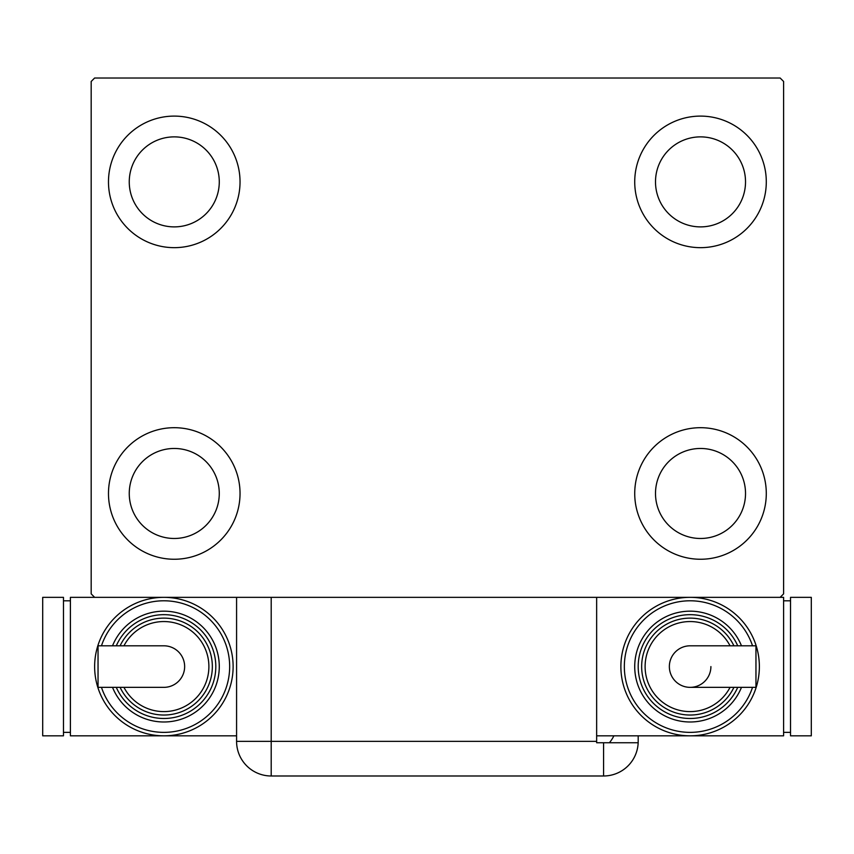 <?xml version="1.0" encoding="UTF-8"?>
<svg xmlns="http://www.w3.org/2000/svg" width="854" height="854" viewBox="0 0 854 854"><rect width="100%" height="100%" fill="white"/><g stroke="black" fill="none" stroke-linecap="round" stroke-linejoin="round"><path stroke-width="1.28" d="M108.479 493.473A65.779 65.779 0 0 1 174.259 427.694A65.779 65.779 0 0 1 240.038 493.473A65.779 65.779 0 0 1 174.259 559.253A65.779 65.779 0 0 1 108.479 493.473M634.725 181.881A65.779 65.779 0 0 1 700.515 116.101A65.779 65.779 0 0 1 766.294 181.881A65.779 65.779 0 0 1 700.515 247.66A65.779 65.779 0 0 1 634.725 181.881M634.725 493.473A65.779 65.779 0 0 1 700.515 427.694A65.779 65.779 0 0 1 766.294 493.473A65.779 65.779 0 0 1 700.515 559.253A65.779 65.779 0 0 1 634.725 493.473M108.479 181.881A65.779 65.779 0 0 1 174.259 116.101A65.779 65.779 0 0 1 240.038 181.881A65.779 65.779 0 0 1 174.259 247.66A65.779 65.779 0 0 1 108.479 181.881M129.253 181.881A45.006 45.006 0 0 1 174.259 136.875A45.006 45.006 0 0 1 219.275 181.881A45.006 45.006 0 0 1 174.259 226.886A45.006 45.006 0 0 1 129.253 181.881M655.498 493.473A45.006 45.006 0 0 1 700.515 448.467A45.006 45.006 0 0 1 745.521 493.473A45.006 45.006 0 0 1 700.515 538.479A45.006 45.006 0 0 1 655.498 493.473M655.498 181.881A45.006 45.006 0 0 1 700.515 136.875A45.006 45.006 0 0 1 745.521 181.881A45.006 45.006 0 0 1 700.515 226.886A45.006 45.006 0 0 1 655.498 181.881M129.253 493.473A45.006 45.006 0 0 1 174.259 448.467A45.006 45.006 0 0 1 219.275 493.473A45.006 45.006 0 0 1 174.259 538.479A45.006 45.006 0 0 1 129.253 493.473M780.14 78.013L94.634 78.013L91.175 81.472L91.175 593.872L94.634 597.341L780.14 597.341L783.598 593.872L783.598 81.472L780.14 78.013M596.647 741.368L596.647 742.745L638.162 742.745A34.619 34.619 0 0 1 603.575 775.987L271.198 775.987A34.619 34.619 0 0 1 236.579 741.368L236.579 597.341L271.198 597.341L271.198 741.368L596.647 741.368L596.647 597.341M638.194 735.828L638.194 741.368L638.194 735.828M609.404 742.745A34.619 34.619 0 0 0 613.887 735.828M603.575 742.745L603.575 775.987A34.619 34.619 0 0 0 638.194 741.368M184.645 666.579A20.774 20.774 0 0 1 163.872 687.353A20.774 20.774 0 0 0 184.645 666.579A20.774 20.774 0 0 0 163.872 645.805A20.774 20.774 0 0 1 184.645 666.579M163.872 645.805L98.039 645.805L98.039 687.353L163.872 687.353M236.579 735.828L163.872 735.828A69.238 69.238 0 0 0 233.121 666.579A69.238 69.238 0 0 1 163.872 735.828A69.238 69.238 0 0 1 94.634 666.579A69.238 69.238 0 0 1 163.872 597.341A69.238 69.238 0 0 1 233.121 666.579A69.238 69.238 0 0 0 163.872 597.341M219.275 666.579A55.393 55.393 0 0 0 112.525 645.805A55.393 55.393 0 0 1 219.275 666.579A55.393 55.393 0 0 1 112.525 687.353M212.347 666.579A48.475 48.475 0 0 0 120.083 645.805A48.475 48.475 0 0 1 212.347 666.579A48.475 48.475 0 0 1 120.083 687.353M163.872 735.828L70.402 735.828L70.402 597.341L94.634 597.341M63.474 732.358L70.402 732.358M63.474 600.8L70.402 600.8M42.7 735.828L63.474 735.828L63.474 597.341L42.7 597.341L42.7 735.828M669.355 666.579A20.774 20.774 0 0 1 690.128 645.805A20.774 20.774 0 0 0 669.355 666.579A20.774 20.774 0 0 0 690.128 687.353A20.774 20.774 0 0 0 710.902 666.579M690.128 687.353L755.961 687.353L755.961 645.805L690.128 645.805M596.647 735.828L690.128 735.828A69.238 69.238 0 0 0 759.366 666.579A69.238 69.238 0 0 1 690.128 735.828A69.238 69.238 0 0 1 620.879 666.579A69.238 69.238 0 0 1 690.128 597.341A69.238 69.238 0 0 1 759.366 666.579A69.238 69.238 0 0 0 690.128 597.341M634.725 666.579A55.393 55.393 0 0 0 741.475 687.353A55.393 55.393 0 0 1 634.725 666.579A55.393 55.393 0 0 1 741.475 645.805M641.653 666.579A48.475 48.475 0 0 0 733.917 687.353A48.475 48.475 0 0 1 641.653 666.579A48.475 48.475 0 0 1 733.917 645.805M780.14 597.341L783.598 597.341L783.598 735.828L690.128 735.828M790.526 600.8L783.598 600.8M790.526 732.358L783.598 732.358M811.3 597.341L790.526 597.341L790.526 735.828L811.3 735.828L811.3 597.341M271.198 775.987L271.198 741.368L236.579 741.368M101.466 687.353A65.779 65.779 0 0 0 229.662 666.579A65.779 65.779 0 0 0 101.466 645.805M116.283 687.353A51.934 51.934 0 0 0 215.806 666.579A51.934 51.934 0 0 0 116.283 645.805M123.947 687.353A45.006 45.006 0 0 0 208.888 666.579A45.006 45.006 0 0 0 123.947 645.805M752.534 645.805A65.779 65.779 0 0 0 624.338 666.579A65.779 65.779 0 0 0 752.534 687.353M737.717 645.805A51.934 51.934 0 0 0 638.194 666.579A51.934 51.934 0 0 0 737.717 687.353M730.053 645.805A45.006 45.006 0 0 0 645.112 666.579A45.006 45.006 0 0 0 730.053 687.353"/></g></svg>
